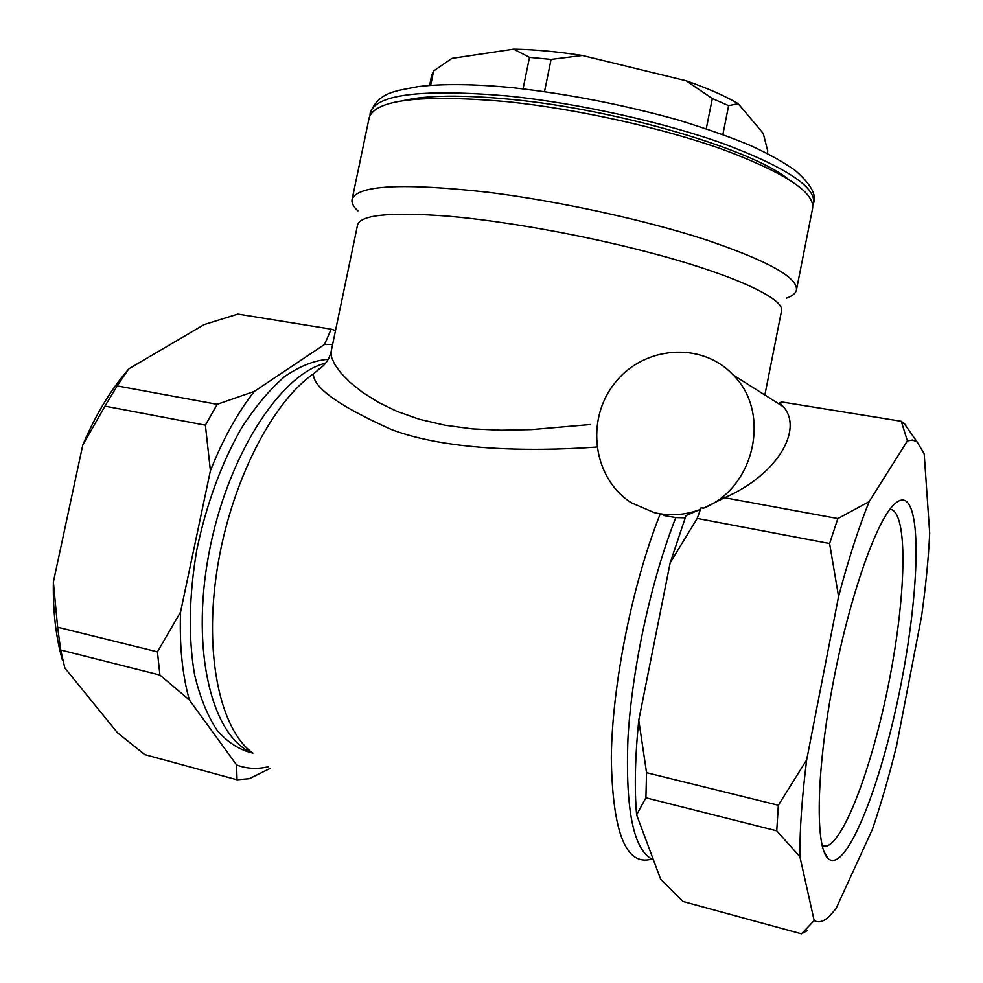 <?xml version="1.0" encoding="UTF-8"?>
<svg xmlns="http://www.w3.org/2000/svg" width="983" height="983" viewBox="0 0 983 983"><rect width="100%" height="100%" fill="white"/><g stroke="black" fill="none" stroke-linecap="round" stroke-linejoin="round"><path stroke-width="1.47" d="M703.496 508.186C754.797 488.182 771.52 412.43 733.146 374.953C701.457 341.003 643.177 346.028 614.547 383.419C585.168 420.208 593.032 478.512 631.467 502.854L654.273 512.622C669.411 516.186 684.512 515.227 699.601 509.747L686.048 515.547L670.173 562.804L638.766 720.22L646.556 772.699L778.352 805.261L806.674 759.859L838.573 596.534C848.489 559.229 858.675 527.613 869.144 501.674L837.848 518.569L724.582 497.73L703.496 508.186L701.1 507.732L697.18 518.422L670.173 562.804M724.582 497.73C778.02 474.556 803.271 429.178 783.426 406.79L779.716 402.772L781.768 401.961L901.264 421.265L905.835 424.988M663.537 515.485L675.825 517.574L685.176 517.844M838.573 596.534L829.591 543.525L697.18 518.422M829.591 543.525L837.848 518.569M807.535 930.483L801.526 933.85L683.05 901.509L660.625 879.183L636.603 814.796C634.342 788.427 635.067 756.898 638.766 720.22M901.264 421.265L907.395 440.888L869.144 501.674M699.601 509.747L701.1 507.732M596.816 447.056C525.844 452.168 444.623 449.747 391.553 429.583C339.233 406.163 313.184 387.609 313.405 373.909C272.094 402.354 230.71 482.837 217.255 568.666C203.665 654.506 220.229 729.951 252.901 753.15M764.86 395.031L781.473 311.132C785.429 298.943 733.76 274.503 648.288 252.213C583.165 235.121 505.385 221.163 448.69 216.211C390.951 211.824 360.577 214.724 357.579 224.898L331.111 351.631L331.517 357.247L334.773 364.484L340.929 372.987L350.132 382.412L362.494 392.328L378.16 402.219L397.157 411.435L419.458 419.286L444.783 425.197L472.43 428.895L501.625 430.247L531.557 429.608L590.697 424.496M907.395 440.888L912.593 440.015L917.176 442.018L924.192 453.814L929.697 533.265C928.493 558.639 925.765 586.396 921.538 616.562L896.619 745.544C889.185 775.796 881.137 803.664 872.474 829.148L836.017 908.648L829.296 916.365C823.631 921.685 818.581 923.086 814.17 920.555L799.904 856.734L776.742 830.844L645.917 797.803L646.556 772.699M776.742 830.844L778.352 805.261M905.65 500.9C922.902 511.885 917.692 607.285 897.737 700.105C878.089 793.023 845.147 873.85 828.104 858.577C815.276 847.469 816.074 774.444 832.196 687.719C848.206 601.006 875.484 522.489 893.608 504.955C898.278 500.286 902.296 498.934 905.65 500.9M799.904 856.734C799.67 829.959 801.931 797.668 806.674 759.859M801.526 933.85L814.17 920.555M645.917 797.803L636.603 814.796M60.676 649.996L57.628 627.203L157.427 651.864L159.922 675.063L60.676 649.996L64.829 667.973L117.579 732.876L144.784 754.6L237.026 779.777L249.264 778.696L270.067 768.473M62.47 660.355C55.884 637.316 52.861 611.217 53.377 582.047L57.628 627.203M205.386 425.172L104.972 406.126L117.174 385.926L217.157 404.332L205.386 425.172L210.411 470.697L180.553 612.065C179.385 645.585 182.322 674.879 189.375 699.957L159.922 675.063M104.972 406.126L82.744 445.127C93.471 419.778 105.992 397.808 120.282 379.229L128.748 368.883L117.174 385.926M335.51 330.571L331.197 329.158L237.874 314.081L204.194 324.574L128.748 368.883M82.744 445.127L53.377 582.047M237.026 779.777L236.596 764.946C246.659 768.804 257.153 769.419 268.076 766.789M236.596 764.946L189.375 699.957M157.427 651.864L180.553 612.065M217.157 404.332L254.339 391.406C237.616 412.663 222.981 439.094 210.411 470.697M254.339 391.406L324.501 344.468L331.197 329.158M332.61 344.455L324.501 344.468M328.224 359.336L327.695 359.336C313.872 360.528 299.508 366.278 284.615 376.575C269.698 389.514 255.371 406.593 241.621 427.838C221.445 463.19 206.504 503.861 196.797 549.829C188.957 595.931 188.22 637.586 194.597 674.793C200.004 697.365 207.56 715.956 217.255 730.566C227.921 742.607 239.791 750.115 252.852 753.101M786.646 298.107C792.445 296.018 795.714 293.303 796.451 289.948L812.622 208.187C814.698 192.385 785.036 172.91 723.623 149.76C663.156 128.06 577.525 108.978 506.909 101.654C420.638 94.208 374.707 99.639 369.129 117.96L352.074 199.537C351.435 202.916 353.389 206.688 357.91 210.878M796.451 289.948C797.877 277.452 767.6 260.704 705.622 239.692C644.627 219.873 558.725 201.097 488.244 192.299C402.219 182.764 356.829 185.173 352.074 199.537M787.936 178.894C751.184 149.17 618.074 109.715 512.327 99.504C463.042 94.675 426.708 95.056 403.3 100.647M812.806 205.582L813.629 203.088C815.755 187.077 786.13 167.429 724.754 144.157C664.311 122.334 578.704 103.24 508.064 96.002C421.781 88.679 375.825 94.307 370.198 112.873L369.989 115.49M582.317 55.478C557.238 51.608 534.359 49.494 513.679 49.15L529.505 57.37L551.107 59.398L582.317 55.478L686.146 80.778L712.331 98.533L728.636 105.66L738.196 103.67C724.913 95.855 707.563 88.224 686.146 80.778M738.196 103.67L763.238 133.405L767.735 151.026L767.256 153.409M430.652 85.374L433.65 70.985L451.873 58.39L513.679 49.15M433.65 70.985L431.697 75.261L429.583 85.46M523.054 88.802L529.505 57.37M544.521 91.517L551.107 59.398M706.261 128.736L712.331 98.533M722.861 134.536L728.636 105.66M889.959 509.206L892.417 509.931C908.009 518.926 905.552 596.89 889.676 678.43C873.998 759.957 846.117 838.167 827.084 845.982L822.267 846.142M323.161 365.811L313.405 373.909M653.412 859.855C633.666 851.217 625.188 810.582 627.99 737.963C632.044 667.801 651.324 579.577 675.825 517.574M651.606 859.105C625.974 866.342 612.544 832.626 611.303 757.954C612.053 685.028 632.339 584 659.998 514.527M325.643 363.145C280.462 374.007 226.95 456.137 208.826 553.945C190.37 651.741 212.451 737.828 252.791 753.064M733.146 374.953L783.426 406.79M917.176 442.018L903.721 422.85M120.282 379.229L123.305 375.825M825.487 846.412L822.132 845.564M824.024 851.782L828.104 858.577M331.099 351.631C329.17 359.631 324.857 365.59 318.173 369.497M370.198 112.873C378.971 91.997 394.294 91.321 418.131 86.602C442.817 83.604 474.457 83.973 513.052 87.733C568.641 93.999 624.033 104.849 679.228 120.282C709.48 129.719 733.576 138.284 751.491 145.988C769.087 154.11 783.586 162.207 795.014 170.292C810.57 183.796 816.775 194.72 813.629 203.088"/></g></svg>
